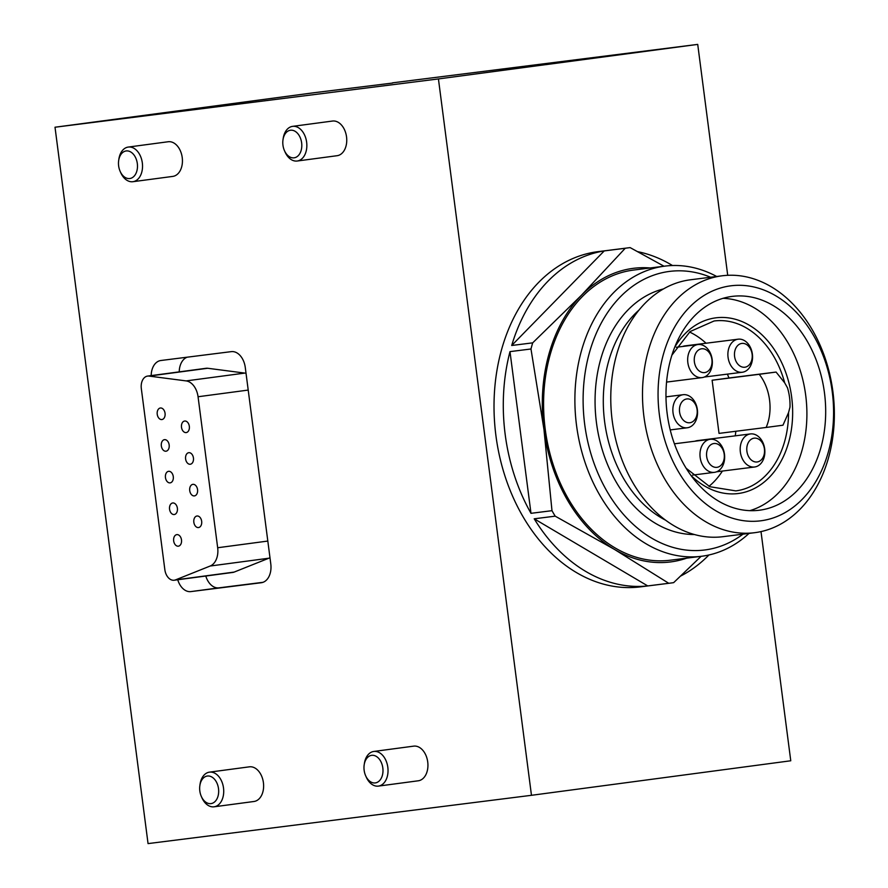 <?xml version="1.0" encoding="UTF-8"?>
<svg xmlns="http://www.w3.org/2000/svg" width="888" height="888" viewBox="0 0 888 888"><rect width="100%" height="100%" fill="white"/><g stroke="black" fill="none" stroke-linecap="round" stroke-linejoin="round"><path stroke-width="1.33" d="M686.768 558.13A147.974 108.924 -97.2 0 1 614.452 549.406L555.2 516.161A168.942 124.364 -97.2 0 1 551.981 510.678L543.967 429.514L530.98 348.984A168.942 124.364 -97.2 0 1 532.689 342.846L581.44 295.249L625.23 248.274A168.942 124.364 -97.2 0 1 627.694 247.907A168.942 124.364 -97.2 0 1 628.338 247.83A168.942 124.364 -97.2 0 1 630.158 247.619L664.035 266.233M701.12 556.321L673.67 582.628A168.942 124.364 -97.2 0 1 670.562 583.072A168.942 124.364 -97.2 0 1 668.742 583.283L614.452 549.406A147.974 108.924 -97.2 0 1 543.967 429.514A147.974 108.924 -97.2 0 1 581.44 295.249A147.974 108.924 -97.2 0 1 650.216 267.965M670.562 583.072L640.315 586.879A168.942 124.364 -97.2 0 1 495.87 435.242A168.942 124.364 -97.2 0 1 597.446 251.715A168.942 124.364 -97.2 0 1 598.09 251.637L628.338 247.83M672.482 265.523A168.942 124.364 82.8 0 0 637.651 251.659M680.619 576.068A168.942 124.364 82.8 0 0 708.935 554.978M668.742 583.283L647.74 585.925A168.942 124.364 82.8 0 1 534.21 518.803L647.74 585.925M555.2 516.161L534.21 518.803M551.981 510.678L530.991 513.32A168.942 124.364 82.8 0 1 509.99 351.626L530.991 513.32M530.98 348.984L509.99 351.626M532.689 342.846L511.699 345.488A168.942 124.364 82.8 0 1 604.24 250.916L511.699 345.488M625.23 248.274L604.24 250.916M392.563 82.839L697.724 44.4L438.428 78.932L55.012 127.228L314.308 92.696L392.585 83.05M55.012 127.228L148.052 843.6L531.468 795.304L790.764 760.772L761.005 531.59M727.716 275.302L697.724 44.4M531.468 795.304L438.428 78.932M151.171 375.613A17.483 11.833 82.4 0 1 160.806 360.517A17.483 11.833 82.4 0 1 160.861 360.506L231.28 351.637A17.483 11.833 82.4 0 1 245.277 367.488L270.785 563.913A17.483 11.833 82.4 0 1 261.35 582.717A17.483 11.833 82.4 0 1 261.294 582.728L190.876 591.597A17.483 11.833 82.4 0 1 177.744 579.764M292.596 126.362L332.501 121.046A17.483 11.833 82.4 0 1 346.542 136.896A17.483 11.833 82.4 0 1 337.118 155.7L297.214 161.017A17.483 11.833 -97.6 0 0 306.626 142.124A17.483 11.833 -97.6 0 0 292.596 126.362A17.483 11.833 -97.6 0 0 283.217 138.317L282.995 139.76A13.908 9.413 -97.6 0 0 282.961 145.21A13.908 9.413 -97.6 0 0 284.438 150.594A13.908 9.413 -97.6 0 0 299.456 154.179A13.908 9.413 -97.6 0 0 296.559 132.368A13.908 9.413 -97.6 0 0 282.995 139.76M128.283 147.064L168.176 141.747A17.483 11.833 82.4 0 1 182.229 157.598A17.483 11.833 82.4 0 1 172.794 176.401L132.889 181.707A17.483 11.833 -97.6 0 0 142.313 162.826A17.483 11.833 -97.6 0 0 128.283 147.064A17.483 11.833 -97.6 0 0 118.892 159.019L118.681 160.462A13.908 9.413 -97.6 0 0 118.637 165.912A13.908 9.413 -97.6 0 0 120.124 171.295A13.908 9.413 -97.6 0 0 135.143 174.881A13.908 9.413 -97.6 0 0 132.234 153.069A13.908 9.413 -97.6 0 0 118.681 160.462M373.781 751.459L413.686 746.142A17.483 11.833 82.4 0 1 427.727 761.982A17.483 11.833 82.4 0 1 418.304 780.785L378.399 786.102A17.483 11.833 -97.6 0 0 387.812 767.221A17.483 11.833 -97.6 0 0 373.781 751.459A17.483 11.833 -97.6 0 0 364.402 763.403L364.18 764.846A13.908 9.413 -97.6 0 0 364.147 770.307A13.908 9.413 -97.6 0 0 365.623 775.69A13.908 9.413 -97.6 0 0 380.641 779.275A13.908 9.413 -97.6 0 0 377.744 757.464A13.908 9.413 -97.6 0 0 364.18 764.846M209.468 772.149L249.362 766.832A17.483 11.833 82.4 0 1 263.414 782.683A17.483 11.833 82.4 0 1 253.979 801.487L214.075 806.804A17.483 11.833 -97.6 0 0 223.499 787.911A17.483 11.833 -97.6 0 0 209.468 772.149A17.483 11.833 -97.6 0 0 200.078 784.104L199.867 785.547A13.908 9.413 -97.6 0 0 199.822 790.997A13.908 9.413 -97.6 0 0 201.31 796.381A13.908 9.413 -97.6 0 0 216.328 799.966A13.908 9.413 -97.6 0 0 213.42 778.154A13.908 9.413 -97.6 0 0 199.867 785.547M201.31 796.381L201.898 797.724A17.483 11.833 -97.6 0 0 214.075 806.804M365.623 775.69L366.211 777.022A17.483 11.833 -97.6 0 0 378.399 786.102M120.124 171.295L120.713 172.627A17.483 11.833 -97.6 0 0 132.889 181.707M284.438 150.594L285.026 151.937A17.483 11.833 -97.6 0 0 297.214 161.017M712.12 380.242L759.229 374.303A40.193 27.206 82.4 0 1 766.133 427.45L719.025 433.388L712.12 380.242L728.959 377.988A85.637 63.037 -97.2 0 0 727.383 374.126M735.841 431.268A85.637 63.037 -97.2 0 1 735.242 435.853M722.41 471.051A85.637 63.037 -97.2 0 1 708.979 486.324M689.543 332.023A85.637 63.037 -97.2 0 1 706.071 343.234M682.717 346.464A16.661 12.266 -97.2 0 1 684.87 345.898A16.661 12.266 -97.2 0 1 684.937 345.887L738.139 339.194A16.661 12.266 -97.2 0 1 752.391 354.19A16.661 12.266 -97.2 0 1 742.301 372.25A16.661 12.266 -97.2 0 1 728.06 357.298A16.661 12.266 -97.2 0 1 738.072 339.194A16.661 12.266 -97.2 0 1 738.139 339.194M695.015 441.203A16.661 12.266 -97.2 0 1 697.169 440.648A16.661 12.266 -97.2 0 1 697.235 440.637L750.449 433.932A16.661 12.266 -97.2 0 1 764.69 448.928A16.661 12.266 -97.2 0 1 754.611 466.999A16.661 12.266 -97.2 0 1 740.359 452.036A16.661 12.266 -97.2 0 1 750.382 433.943A16.661 12.266 -97.2 0 1 750.449 433.932M759.229 374.303L776.079 372.061L784.681 382.828L787.467 387.767A40.193 27.206 82.4 0 1 789.987 407.137L788.544 412.62L782.972 425.208L766.133 427.45M776.079 372.061L728.959 377.988M723.065 298.324A107.781 79.332 -97.2 0 1 805.76 395.759A107.781 79.332 -97.2 0 1 749.816 510.656M731.945 296.426A107.781 79.332 -97.2 0 1 732.356 296.381A107.781 79.332 -97.2 0 1 824.541 393.395A107.781 79.332 -97.2 0 1 759.296 510.234A107.781 79.332 -97.2 0 1 667.154 413.497A107.781 79.332 -97.2 0 1 731.945 296.426M730.569 285.847A118.448 87.191 -97.2 0 1 828.304 452.07A118.448 87.191 -97.2 0 1 678.61 472.005A118.448 87.191 -97.2 0 1 730.569 285.847M721.755 275.846A129.482 95.305 -97.2 0 1 722.244 275.779A129.482 95.305 -97.2 0 1 832.988 392.329A129.482 95.305 -97.2 0 1 754.611 532.7A129.482 95.305 -97.2 0 1 643.911 416.483A129.482 95.305 -97.2 0 1 721.755 275.846M754.611 532.7L722.888 536.696A129.482 95.305 -97.2 0 1 612.187 420.479A129.482 95.305 -97.2 0 1 690.032 279.842A129.482 95.305 -97.2 0 1 690.52 279.776L722.244 275.779M742.979 534.165A140.404 103.352 -97.2 0 1 590.176 451.182A140.404 103.352 -97.2 0 1 669.064 271.473A140.404 103.352 -97.2 0 1 710.611 277.245M749.039 533.399A146.22 107.637 -97.2 0 1 701.509 556.277A146.22 107.637 -97.2 0 1 576.49 425.019A146.22 107.637 -97.2 0 1 664.402 266.189A146.22 107.637 -97.2 0 1 664.957 266.111A146.22 107.637 -97.2 0 1 716.683 276.479M701.509 556.277L670.207 560.217A146.22 107.637 -97.2 0 1 545.188 428.971A146.22 107.637 -97.2 0 1 633.1 270.13A146.22 107.637 -97.2 0 1 633.655 270.052L664.957 266.111M686.79 398.945A11.999 8.836 -97.2 0 1 696.692 415.784A11.999 8.836 -97.2 0 1 681.529 417.804A11.999 8.836 -97.2 0 1 686.79 398.945M683.061 394.716A16.661 12.266 -97.2 0 1 683.127 394.705A16.661 12.266 -97.2 0 1 697.369 409.712A16.661 12.266 -97.2 0 1 687.29 427.772A16.661 12.266 -97.2 0 1 673.037 412.82A16.661 12.266 -97.2 0 1 683.061 394.716M713.897 443.523A11.999 8.836 -97.2 0 1 723.798 460.373A11.999 8.836 -97.2 0 1 708.635 462.393A11.999 8.836 -97.2 0 1 713.897 443.523M710.167 439.294A16.661 12.266 -97.2 0 1 710.234 439.294A16.661 12.266 -97.2 0 1 724.486 454.29A16.661 12.266 -97.2 0 1 714.396 472.349A16.661 12.266 -97.2 0 1 700.155 457.398A16.661 12.266 -97.2 0 1 710.167 439.294M754.112 438.173A11.999 8.836 -97.2 0 1 764.013 455.011A11.999 8.836 -97.2 0 1 748.85 457.031A11.999 8.836 -97.2 0 1 754.112 438.173M701.598 348.784A11.999 8.836 -97.2 0 1 711.499 365.623A11.999 8.836 -97.2 0 1 696.325 367.643A11.999 8.836 -97.2 0 1 701.598 348.784M697.868 344.555A16.661 12.266 -97.2 0 1 697.924 344.544A16.661 12.266 -97.2 0 1 712.176 359.54A16.661 12.266 -97.2 0 1 702.086 377.611A16.661 12.266 -97.2 0 1 687.845 362.648A16.661 12.266 -97.2 0 1 697.868 344.555M741.802 343.423A11.999 8.836 -97.2 0 1 751.703 360.262A11.999 8.836 -97.2 0 1 736.541 362.282A11.999 8.836 -97.2 0 1 741.802 343.423M263.048 582.306L218.925 587.856A17.483 11.833 82.4 0 1 205.794 576.023M179.221 371.872A17.483 11.833 82.4 0 1 187.168 357.198M269.974 557.664A17.483 11.833 82.4 0 1 268.842 558.219L234.166 572.083A11.655 7.881 82.4 0 1 232.867 572.427L174.203 580.23A11.655 7.881 82.4 0 1 164.846 569.674L141.325 388.611A11.655 7.881 82.4 0 1 147.619 376.079A11.655 7.881 82.4 0 1 149.04 376.079L186.136 380.908A17.483 11.833 82.4 0 1 198.057 396.747L217.671 547.741A17.483 11.833 82.4 0 1 210.179 566.022L175.502 579.897A11.655 7.881 82.4 0 1 174.203 580.23M147.619 376.079L206.282 368.265A11.655 7.881 82.4 0 1 207.692 368.265L244.799 373.093A17.483 11.833 82.4 0 1 246.032 373.337M178.333 546.187A5.828 3.941 82.4 0 1 173.671 540.914A5.828 3.941 82.4 0 1 176.812 534.632A5.828 3.941 82.4 0 1 181.496 539.915A5.828 3.941 82.4 0 1 178.355 546.187A5.828 3.941 82.4 0 1 178.333 546.187M198.501 527.561A5.828 3.941 82.4 0 1 193.839 522.288A5.828 3.941 82.4 0 1 196.981 516.006A5.828 3.941 82.4 0 1 201.665 521.289A5.828 3.941 82.4 0 1 198.524 527.561A5.828 3.941 82.4 0 1 198.501 527.561M174.226 514.529A5.828 3.941 82.4 0 1 169.564 509.257A5.828 3.941 82.4 0 1 172.705 502.974A5.828 3.941 82.4 0 1 177.389 508.258A5.828 3.941 82.4 0 1 174.248 514.529A5.828 3.941 82.4 0 1 174.226 514.529M194.394 495.904A5.828 3.941 82.4 0 1 189.732 490.631A5.828 3.941 82.4 0 1 192.874 484.349A5.828 3.941 82.4 0 1 197.558 489.632A5.828 3.941 82.4 0 1 194.405 495.904A5.828 3.941 82.4 0 1 194.394 495.904M170.119 482.872A5.828 3.941 82.4 0 1 165.457 477.6A5.828 3.941 82.4 0 1 168.598 471.317A5.828 3.941 82.4 0 1 173.271 476.601A5.828 3.941 82.4 0 1 170.13 482.872A5.828 3.941 82.4 0 1 170.119 482.872M190.276 464.246A5.828 3.941 82.4 0 1 185.614 458.974A5.828 3.941 82.4 0 1 188.756 452.691A5.828 3.941 82.4 0 1 193.44 457.975A5.828 3.941 82.4 0 1 190.298 464.235A5.828 3.941 82.4 0 1 190.276 464.246M166.001 451.215A5.828 3.941 82.4 0 1 161.339 445.943A5.828 3.941 82.4 0 1 164.48 439.66A5.828 3.941 82.4 0 1 169.164 444.944A5.828 3.941 82.4 0 1 166.023 451.204A5.828 3.941 82.4 0 1 166.001 451.215M186.169 432.578A5.828 3.941 82.4 0 1 181.507 427.317A5.828 3.941 82.4 0 1 184.649 421.034A5.828 3.941 82.4 0 1 189.333 426.318A5.828 3.941 82.4 0 1 186.191 432.578A5.828 3.941 82.4 0 1 186.169 432.578M161.894 419.558A5.828 3.941 82.4 0 1 157.232 414.285A5.828 3.941 82.4 0 1 160.373 408.003A5.828 3.941 82.4 0 1 165.057 413.286A5.828 3.941 82.4 0 1 161.905 419.547A5.828 3.941 82.4 0 1 161.894 419.558M788.544 412.62A85.637 63.037 -97.2 0 1 735.797 490.886L709.79 486.702L686.158 468.287M671.905 355.156L690.109 331.557L714.074 320.99A85.637 63.037 -97.2 0 1 714.396 320.957A85.637 63.037 -97.2 0 1 784.681 382.828M674.758 347.119A88.556 65.179 -97.2 0 1 715.65 317.86A88.556 65.179 -97.2 0 1 791.297 430.169A88.556 65.179 -97.2 0 1 690.92 475.358M665.545 520.157A118.448 87.191 -97.2 0 1 604.55 421.101A118.448 87.191 -97.2 0 1 639.071 310.012M694.405 534.532A124.276 91.486 -97.2 0 1 596.381 422.133A124.276 91.486 -97.2 0 1 663.469 288.933M218.925 587.856L190.876 591.597M149.04 376.079L207.692 368.265M186.136 380.908L244.799 373.093M198.057 396.747L248.207 390.076M217.671 547.741L267.821 541.058M210.179 566.022L268.842 558.219M175.502 579.897L234.166 572.083M683.127 394.705L665.989 396.869M687.29 427.772L670.218 429.925M710.234 439.294L674.403 443.8M714.396 472.349L692.629 475.091M754.611 466.999L716.616 471.783M697.924 344.544L676.29 347.275M702.086 377.611L666.566 382.084M742.301 372.25L704.306 377.034"/></g></svg>
